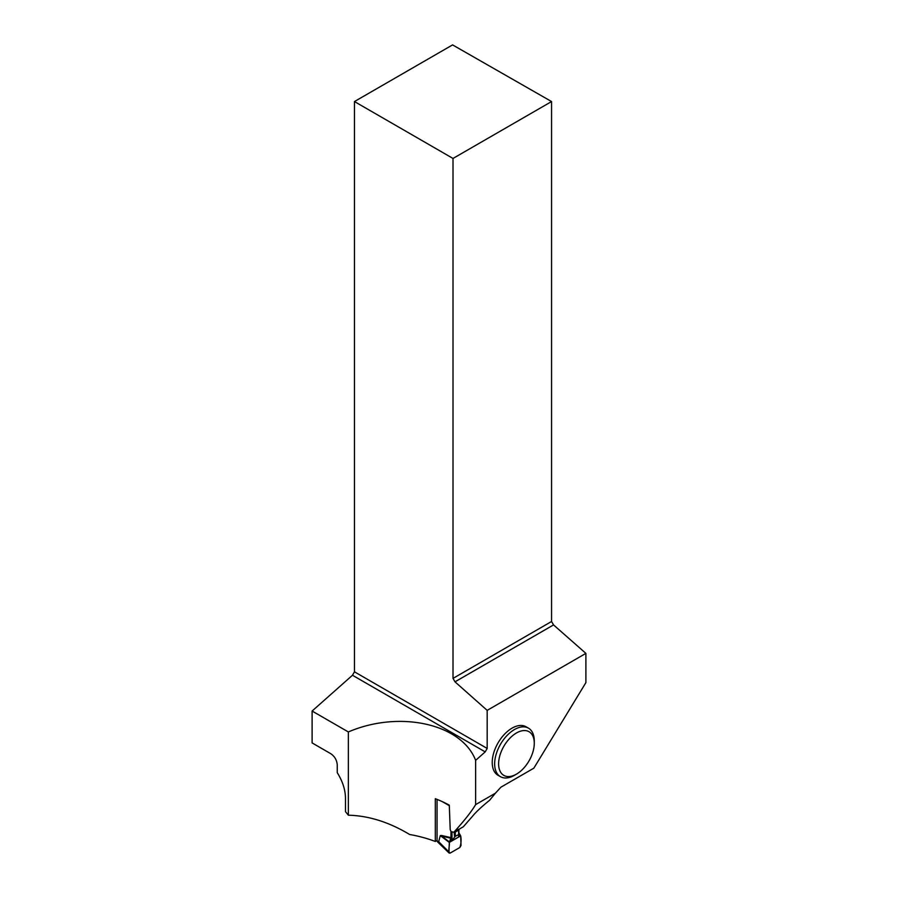 <?xml version="1.0" encoding="UTF-8"?>
<svg xmlns="http://www.w3.org/2000/svg" width="898" height="898" viewBox="0 0 898 898"><rect width="100%" height="100%" fill="white"/><g stroke="black" fill="none" stroke-linecap="round" stroke-linejoin="round"><path stroke-width="1.35" d="M437.057 799.388L437.057 840.943L438.572 842.088L440.301 835.589L441.749 835.51L450.976 837.654L450.976 841.392L459.001 836.756L458.867 829.797L458.867 834.433M450.976 831.514L450.976 837.654L449.314 842.425L440.413 835.701L441.749 835.51M459.001 829.258L458.631 836.543M458.227 829.269L458.62 830.145L455.286 832.064L455.286 836.319L458.867 834.523M451.986 831.817L451.986 840.393L455.286 836.319M455.286 832.064L454.613 832.21L454.893 831.2L455.286 832.064M451.986 840.393L450.976 841.392M437.057 840.943L438.246 841.628M459.001 833.018L460.674 835.87L461.033 845.433L459.843 847.499L450.134 853.1L448.944 852.415L449.314 842.425M450.134 853.1L438.572 842.088L440.301 835.589M450.863 838.216L441.636 836.072L449.415 841.954M448.955 851.955L438.628 841.639M500.927 787.176L495.404 793.203L475.637 804.619L475.637 760.359L485.201 751.884L487.176 748.449L487.176 710.374L585.889 653.385L585.889 682.626L533.839 768.183L500.927 787.176M528.473 728.155L526.048 726.763A28.018 16.175 120 0 0 504.463 734.261A28.018 16.175 120 0 0 492.227 762.458A28.018 16.175 120 0 0 498.031 775.288L500.455 776.68A28.018 16.175 -60 0 1 494.652 763.861A28.018 16.175 -60 0 1 506.887 735.664A28.018 16.175 -60 0 1 528.473 728.155A28.018 16.175 -60 0 1 534.276 740.985L534.276 743.275A25.211 14.559 -60 0 1 516.44 774.155A25.211 14.559 -60 0 1 498.615 763.861A25.211 14.559 -60 0 1 516.44 732.981A25.211 14.559 -60 0 1 534.276 743.275M475.637 760.359C461.651 723.788 399.576 709.948 348.345 731.949L348.345 815.204C368.64 815.698 389.059 822.119 409.611 834.489A98.612 56.933 0 0 1 435.306 841.471L437.057 840.461M475.637 804.619C471.338 811.792 464.064 821.008 453.816 832.255L451.065 831.615L450.212 829.651L449.292 805.169A98.612 56.933 180 0 0 435.306 798.704L435.306 841.471M354.452 101.553L453.007 158.452L551.563 101.553L452.581 44.9L354.452 101.553L354.452 671.816L352.476 675.251L312.111 711.036L312.111 742.927L330.7 753.658C334.64 756.318 336.817 760.022 337.244 764.759L337.244 772.662C342.553 781.17 345.303 789.578 345.472 797.873L345.472 811.635L348.345 815.204M312.111 711.036L348.345 731.949M453.816 832.255L463.323 826.766L472.505 816.271C475.817 812.14 481.519 806.808 489.612 800.264L495.404 793.203M551.563 101.553L551.563 621.495L553.55 624.918L585.889 653.385M453.007 158.452L453.007 678.394L551.563 621.495M453.007 678.394L454.994 681.829L553.55 624.918M487.176 710.374L454.994 681.829M354.452 671.816L487.176 748.449M352.476 675.251L485.201 751.884M516.44 774.155L514.464 775.3A28.018 16.175 -60 0 1 500.455 776.68M460.652 835.881L449.314 842.425C449.819 845.658 447.574 852.337 450.134 853.1L459.843 847.499C461.145 843.671 461.426 839.787 460.674 835.87M449.337 805.697L442.31 801.645M458.62 830.145L458.62 834.388M454.613 836.981L454.13 832.076M437.348 841.684L449.18 853.089"/></g></svg>
